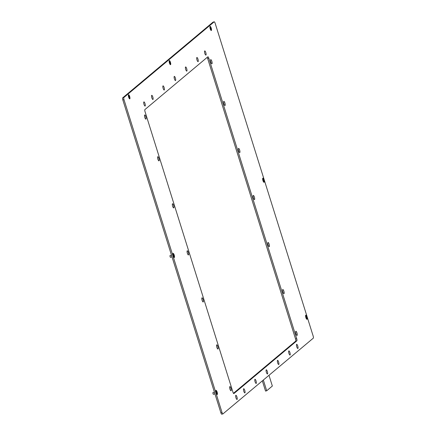 <?xml version="1.0" encoding="UTF-8"?>
<svg xmlns="http://www.w3.org/2000/svg" width="436" height="436" viewBox="0 0 436 436"><rect width="100%" height="100%" fill="white"/><g stroke="black" fill="none" stroke-linecap="round" stroke-linejoin="round"><path stroke-width="0.65" d="M174.416 78.9A2.153 0.583 74.5 0 0 175.299 80.524A2.153 0.583 74.5 0 0 175.397 78.082A2.153 0.583 74.5 0 0 174.193 76.545A2.153 0.583 74.5 0 0 174.416 78.9M163.129 88.361A2.153 0.583 74.5 0 0 164.012 89.985A2.153 0.583 74.5 0 0 164.11 87.543A2.153 0.583 74.5 0 0 162.906 86.006A2.153 0.583 74.5 0 0 163.129 88.361M151.842 97.822A2.153 0.583 74.5 0 0 152.72 99.446A2.153 0.583 74.5 0 0 152.823 97.005A2.153 0.583 74.5 0 0 151.619 95.468A2.153 0.583 74.5 0 0 151.842 97.822M144.011 104.389A2.153 0.583 74.5 0 0 144.894 106.013A2.153 0.583 74.5 0 0 144.992 103.566A2.153 0.583 74.5 0 0 143.793 102.029A2.153 0.583 74.5 0 0 144.011 104.389M144.812 117.453A2.153 0.583 74.5 0 0 145.689 119.077A2.153 0.583 74.5 0 0 145.788 116.63A2.153 0.583 74.5 0 0 144.589 115.099A2.153 0.583 74.5 0 0 144.812 117.453M157.892 159.2A2.153 0.583 74.5 0 0 158.775 160.824A2.153 0.583 74.5 0 0 158.873 158.377A2.153 0.583 74.5 0 0 157.674 156.84A2.153 0.583 74.5 0 0 157.892 159.2M172.634 206.239A2.153 0.583 74.5 0 0 173.512 207.863A2.153 0.583 74.5 0 0 173.61 205.416A2.153 0.583 74.5 0 0 172.411 203.879A2.153 0.583 74.5 0 0 172.634 206.239M187.376 253.278A2.153 0.583 74.5 0 0 188.254 254.902A2.153 0.583 74.5 0 0 188.352 252.455A2.153 0.583 74.5 0 0 187.153 250.918A2.153 0.583 74.5 0 0 187.376 253.278M202.113 300.311A2.153 0.583 74.5 0 0 202.996 301.935A2.153 0.583 74.5 0 0 203.094 299.494A2.153 0.583 74.5 0 0 201.895 297.957A2.153 0.583 74.5 0 0 202.113 300.311M216.856 347.35A2.153 0.583 74.5 0 0 217.738 348.974A2.153 0.583 74.5 0 0 217.837 346.533A2.153 0.583 74.5 0 0 216.632 344.996A2.153 0.583 74.5 0 0 216.856 347.35M229.935 389.097A2.153 0.583 74.5 0 0 230.818 390.721A2.153 0.583 74.5 0 0 230.917 388.274A2.153 0.583 74.5 0 0 229.718 386.743A2.153 0.583 74.5 0 0 229.935 389.097M235.958 397.785A2.153 0.583 74.5 0 0 236.835 399.409A2.153 0.583 74.5 0 0 236.939 396.967A2.153 0.583 74.5 0 0 235.734 395.43A2.153 0.583 74.5 0 0 235.958 397.785M243.789 391.223A2.153 0.583 74.5 0 0 244.667 392.847A2.153 0.583 74.5 0 0 244.765 390.4A2.153 0.583 74.5 0 0 243.566 388.868A2.153 0.583 74.5 0 0 243.789 391.223M255.076 381.762A2.153 0.583 74.5 0 0 255.954 383.386A2.153 0.583 74.5 0 0 256.052 380.939A2.153 0.583 74.5 0 0 254.853 379.407A2.153 0.583 74.5 0 0 255.076 381.762M277.65 362.839A2.153 0.583 74.5 0 0 278.528 364.463A2.153 0.583 74.5 0 0 278.626 362.016A2.153 0.583 74.5 0 0 277.427 360.485A2.153 0.583 74.5 0 0 277.65 362.839M288.937 353.378A2.153 0.583 74.5 0 0 289.82 355.002A2.153 0.583 74.5 0 0 289.918 352.555A2.153 0.583 74.5 0 0 288.714 351.024A2.153 0.583 74.5 0 0 288.937 353.378M296.769 346.816A2.153 0.583 74.5 0 0 297.646 348.44A2.153 0.583 74.5 0 0 297.744 345.993A2.153 0.583 74.5 0 0 296.545 344.456A2.153 0.583 74.5 0 0 296.769 346.816M295.968 333.747A2.153 0.583 74.5 0 0 296.851 335.371A2.153 0.583 74.5 0 0 296.949 332.93A2.153 0.583 74.5 0 0 295.75 331.393A2.153 0.583 74.5 0 0 295.968 333.747M282.888 292A2.153 0.583 74.5 0 0 283.765 293.624A2.153 0.583 74.5 0 0 283.863 291.183A2.153 0.583 74.5 0 0 282.664 289.646A2.153 0.583 74.5 0 0 282.888 292M268.145 244.967A2.153 0.583 74.5 0 0 269.028 246.591A2.153 0.583 74.5 0 0 269.126 244.144A2.153 0.583 74.5 0 0 267.922 242.607A2.153 0.583 74.5 0 0 268.145 244.967M253.403 197.928A2.153 0.583 74.5 0 0 254.286 199.552A2.153 0.583 74.5 0 0 254.384 197.105A2.153 0.583 74.5 0 0 253.185 195.568A2.153 0.583 74.5 0 0 253.403 197.928M238.666 150.889A2.153 0.583 74.5 0 0 239.544 152.513A2.153 0.583 74.5 0 0 239.642 150.066A2.153 0.583 74.5 0 0 238.443 148.534A2.153 0.583 74.5 0 0 238.666 150.889M223.924 103.85A2.153 0.583 74.5 0 0 224.802 105.474A2.153 0.583 74.5 0 0 224.9 103.032A2.153 0.583 74.5 0 0 223.701 101.495A2.153 0.583 74.5 0 0 223.924 103.85M210.839 62.103A2.153 0.583 74.5 0 0 211.722 63.727A2.153 0.583 74.5 0 0 211.82 61.285A2.153 0.583 74.5 0 0 210.621 59.748A2.153 0.583 74.5 0 0 210.839 62.103M204.822 53.415A2.153 0.583 74.5 0 0 205.705 55.04A2.153 0.583 74.5 0 0 205.803 52.593A2.153 0.583 74.5 0 0 204.598 51.056A2.153 0.583 74.5 0 0 204.822 53.415M196.99 59.977A2.153 0.583 74.5 0 0 197.873 61.601A2.153 0.583 74.5 0 0 197.971 59.16A2.153 0.583 74.5 0 0 196.772 57.623A2.153 0.583 74.5 0 0 196.99 59.977M185.703 69.438A2.153 0.583 74.5 0 0 186.586 71.063A2.153 0.583 74.5 0 0 186.684 68.621A2.153 0.583 74.5 0 0 185.485 67.084A2.153 0.583 74.5 0 0 185.703 69.438M266.363 372.3A2.153 0.583 74.5 0 0 267.241 373.925A2.153 0.583 74.5 0 0 267.339 371.477A2.153 0.583 74.5 0 0 266.14 369.946A2.153 0.583 74.5 0 0 266.363 372.3M169.44 63.024A2.153 0.583 74.5 0 0 170.323 64.648A2.153 0.583 74.5 0 0 170.422 62.206A2.153 0.583 74.5 0 0 169.223 60.669A2.153 0.583 74.5 0 0 169.44 63.024M173.217 255.861A2.153 0.583 74.5 0 0 174.1 257.485A2.153 0.583 74.5 0 0 174.198 255.038A2.153 0.583 74.5 0 0 172.999 253.501A2.153 0.583 74.5 0 0 173.217 255.861M262.952 180.64A2.153 0.583 74.5 0 0 263.835 182.264A2.153 0.583 74.5 0 0 263.933 179.823A2.153 0.583 74.5 0 0 262.734 178.286A2.153 0.583 74.5 0 0 262.952 180.64M128.664 97.206A2.153 0.583 74.5 0 0 129.547 98.83A2.153 0.583 74.5 0 0 129.645 96.383A2.153 0.583 74.5 0 0 128.446 94.846A2.153 0.583 74.5 0 0 128.664 97.206M210.217 28.847A2.153 0.583 74.5 0 0 211.095 30.471A2.153 0.583 74.5 0 0 211.198 28.024A2.153 0.583 74.5 0 0 209.994 26.492A2.153 0.583 74.5 0 0 210.217 28.847M216.152 392.858A2.153 0.583 74.5 0 0 217.03 394.482A2.153 0.583 74.5 0 0 217.128 392.035A2.153 0.583 74.5 0 0 215.929 390.503A2.153 0.583 74.5 0 0 216.152 392.858M305.887 317.642A2.153 0.583 74.5 0 0 306.764 319.266A2.153 0.583 74.5 0 0 306.862 316.819A2.153 0.583 74.5 0 0 305.663 315.283A2.153 0.583 74.5 0 0 305.887 317.642M207.149 57.399A1.864 0.507 -105.5 0 1 207.667 58.549L295.559 339.012A1.864 0.507 -105.5 0 1 295.69 341.132L233.456 393.299M213.128 22.116A1.864 0.507 74.5 0 0 213.062 22.116A1.864 0.507 74.5 0 0 213.008 22.149L122.707 97.838A1.864 0.507 74.5 0 0 122.838 99.958L220.867 412.761A1.864 0.507 74.5 0 0 221.782 414.2A1.864 0.507 74.5 0 0 221.842 414.167M222.017 412.44A1.864 0.507 74.5 0 0 222.938 413.884A1.864 0.507 74.5 0 0 222.992 413.851L313.293 338.162A1.864 0.507 74.5 0 0 313.162 336.042L215.133 23.239A1.864 0.507 74.5 0 0 214.218 21.8A1.864 0.507 74.5 0 0 214.158 21.833L123.862 97.522A1.864 0.507 74.5 0 0 123.988 99.642L222.017 412.44L220.867 412.761M208.817 58.228L296.709 338.696A1.864 0.507 -105.5 0 1 296.84 340.81L233.914 393.561A1.864 0.507 -105.5 0 1 233.86 393.588A1.864 0.507 -105.5 0 1 232.938 392.149L145.046 111.687A1.864 0.507 -105.5 0 1 144.916 109.567L207.841 56.822A1.864 0.507 -105.5 0 1 207.901 56.789A1.864 0.507 -105.5 0 1 208.817 58.228L207.667 58.549M262.347 380.862L265.551 391.087L266.701 390.77L272.347 386.034L268.985 375.303M263.339 380.034L266.701 390.77M129.154 97.609L128.811 96.029L129.154 97.609M129.132 98.318A1.706 0.463 74.5 0 0 129.427 98.492A1.706 0.463 74.5 0 0 129.606 98.024A1.706 0.463 74.5 0 0 129.236 96.165A1.706 0.463 74.5 0 0 128.516 95.201A1.706 0.463 74.5 0 0 128.353 95.5M210.702 29.25L210.359 27.67L210.702 29.25M210.681 29.964A1.706 0.463 74.5 0 0 210.975 30.133A1.706 0.463 74.5 0 0 211.16 29.664A1.706 0.463 74.5 0 0 210.784 27.806A1.706 0.463 74.5 0 0 210.065 26.841A1.706 0.463 74.5 0 0 209.901 27.141M306.372 318.046L306.028 316.465L306.372 318.046M306.35 318.754A1.706 0.463 74.5 0 0 306.644 318.923A1.706 0.463 74.5 0 0 306.83 318.454A1.706 0.463 74.5 0 0 306.454 316.601A1.706 0.463 74.5 0 0 305.734 315.637A1.706 0.463 74.5 0 0 305.571 315.931M213.22 394.182L212.817 392.716M214.392 392.106L212.812 392.771L213.329 394.291L214.948 393.882M216.638 393.261L216.294 391.686L216.638 393.261M216.616 393.975A1.706 0.463 74.5 0 0 216.91 394.144A1.706 0.463 74.5 0 0 217.095 393.675A1.706 0.463 74.5 0 0 216.719 391.817A1.706 0.463 74.5 0 0 216 390.852A1.706 0.463 74.5 0 0 215.836 391.152M169.926 63.433L169.588 61.852L169.926 63.433M169.909 64.141A1.706 0.463 74.5 0 0 170.204 64.31A1.706 0.463 74.5 0 0 170.383 63.841A1.706 0.463 74.5 0 0 170.013 61.983A1.706 0.463 74.5 0 0 169.293 61.024A1.706 0.463 74.5 0 0 169.124 61.318M263.437 181.049L263.099 179.469L263.437 181.049M263.42 181.758A1.706 0.463 74.5 0 0 263.715 181.926A1.706 0.463 74.5 0 0 263.894 181.458A1.706 0.463 74.5 0 0 263.524 179.599A1.706 0.463 74.5 0 0 262.804 178.64A1.706 0.463 74.5 0 0 262.635 178.934M170.291 257.185L169.882 255.719M171.457 255.104L169.882 255.774L170.394 257.295L172.018 256.886M173.702 256.264L173.365 254.684L173.702 256.264M173.686 256.973A1.706 0.463 74.5 0 0 173.98 257.147A1.706 0.463 74.5 0 0 174.16 256.679A1.706 0.463 74.5 0 0 173.79 254.82A1.706 0.463 74.5 0 0 173.07 253.856A1.706 0.463 74.5 0 0 172.907 254.155M214.158 21.833L213.008 22.149M123.862 97.522L122.707 97.838M123.988 99.642L122.838 99.958M296.709 338.696L295.559 339.012M296.84 340.81L295.69 341.132M128.969 97.288L129.241 97.212M128.74 96.59L129.061 96.503L128.74 96.59M128.762 96.961L129.176 96.847M210.517 28.929L210.795 28.852M210.294 28.231L210.615 28.144L210.294 28.231M210.316 28.602L210.73 28.487M306.186 317.724L306.464 317.648M305.963 317.027L306.279 316.939L305.963 317.027M305.985 317.392L306.399 317.277M216.452 392.94L216.73 392.863M216.229 392.242L216.55 392.155L216.229 392.242M216.251 392.613L216.665 392.498M169.74 63.111L170.018 63.035M169.517 62.413L169.838 62.321L169.517 62.413M169.539 62.779L169.953 62.664M263.257 180.727L263.529 180.651M263.028 180.03L263.349 179.937L263.028 180.03M263.05 180.395L263.464 180.281M173.523 255.943L173.795 255.867M173.294 255.245L173.615 255.158L173.294 255.245M173.315 255.616L173.73 255.501M222.938 413.884L221.782 414.2M214.218 21.8L213.062 22.116"/></g></svg>
